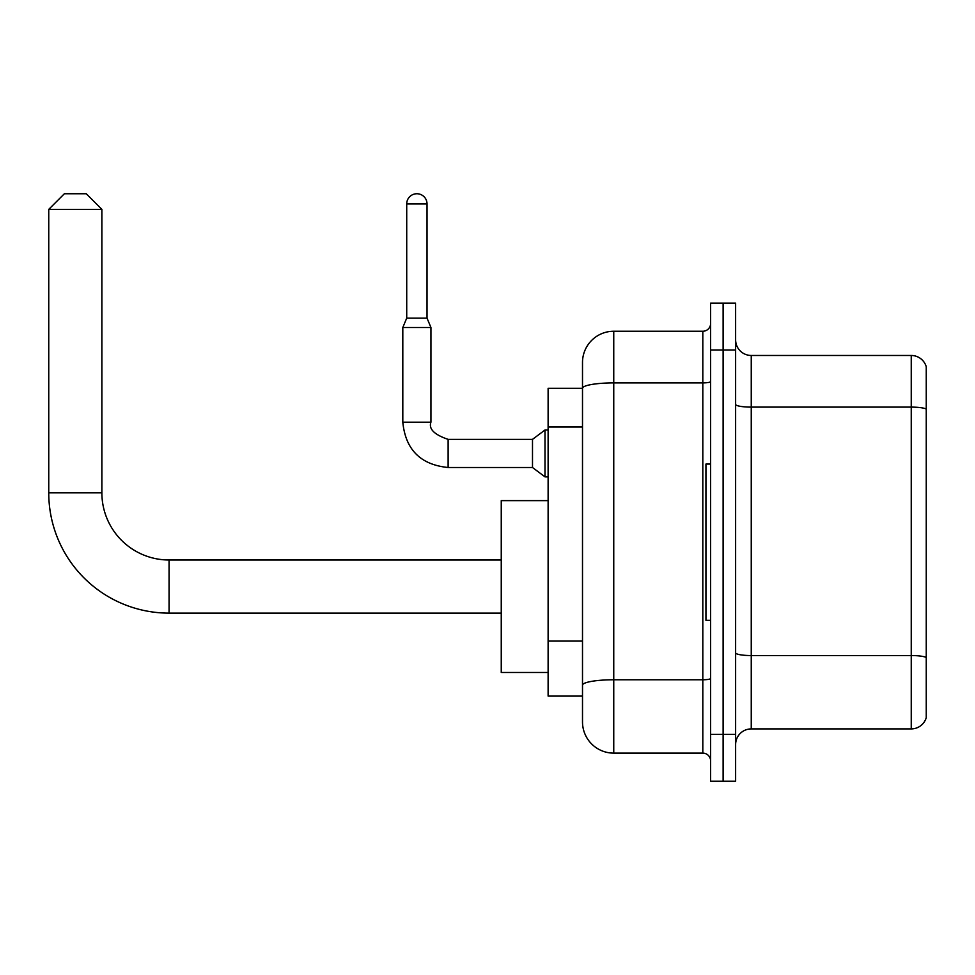 <?xml version="1.0" encoding="UTF-8"?>
<svg xmlns="http://www.w3.org/2000/svg" width="975" height="975" viewBox="0 0 975 975"><rect width="100%" height="100%" fill="white"/><g stroke="black" fill="none" stroke-linecap="round" stroke-linejoin="round"><path stroke-width="1.46" d="M613.75 753.127L702.817 753.127L702.817 382.895L613.75 382.895A31.249 5.423 180 0 0 582.502 388.318L582.502 362.505A31.249 31.249 0 0 1 613.75 331.244L613.75 753.127A31.249 31.249 0 0 1 582.502 721.878L582.502 379.689L582.502 388.282L548.121 388.282L548.121 696.089L582.502 696.089M710.629 734.37L710.629 781.255L723.121 781.255L723.121 734.37L723.121 781.255L735.625 781.255L735.625 734.37L723.121 734.37L723.121 350.001L723.121 734.37L710.629 734.37L710.629 350.001L723.121 350.001L723.121 303.127L723.121 350.001L735.625 350.001L735.625 734.37M735.625 350.001L735.625 303.127L710.629 303.127L710.629 350.001M613.75 331.244L702.817 331.244A7.812 7.812 0 0 0 710.629 323.432M582.502 721.878L582.502 690.629M582.502 362.505L582.502 379.689M710.629 760.939A7.812 7.812 0 0 0 702.817 753.127M735.625 744.534A15.624 15.624 0 0 1 751.25 728.91L911.247 728.91L911.247 355.473L751.25 355.473A15.624 15.624 0 0 1 735.625 339.848A15.624 15.624 0 0 0 751.25 355.473L751.25 728.91M926.25 366.722A15.624 15.624 0 0 0 911.247 355.473A15.624 15.624 0 0 1 926.25 366.722L926.25 717.661A15.624 15.624 0 0 1 911.247 728.91M735.625 404.406A15.624 2.718 0 0 0 751.25 407.111L911.247 407.111A15.624 2.718 180 0 1 926.25 409.073L926.25 367.965M501.247 613.129L169.065 613.129A120.315 120.315 0 0 1 48.75 492.814L48.75 209.369L64.374 193.745L86.251 193.745L101.875 209.369L48.75 209.369M169.065 613.129L169.065 560.003A67.19 67.19 0 0 1 101.875 492.814L101.875 209.369M548.121 500.626L501.247 500.626L501.247 672.494L548.121 672.494M710.629 464.063L705.937 464.063L705.937 620.307L710.629 620.307M427.026 318.13L406.721 318.13L406.721 203.909A10.152 10.152 0 0 1 416.873 193.745A10.152 10.152 0 0 1 427.026 203.909L427.026 318.13L430.938 327.503L402.809 327.503L402.809 422.187L430.913 422.187M430.938 327.503L430.938 422.187C428.525 428.927 434.253 434.667 448.122 439.372L532.496 439.372L532.496 467.5L448.122 467.5L448.122 439.408M532.496 439.372L545.001 429.999L545.001 476.872L548.121 476.872M582.502 427.013L548.121 427.013M582.502 641.075L548.121 641.075M710.629 678.417A7.812 1.353 0 0 1 702.817 679.77L613.75 679.77A31.249 5.423 180 0 0 582.502 685.193M710.629 381.542A7.812 1.353 0 0 1 702.817 382.895L702.817 331.244M926.25 657.503A15.624 2.718 180 0 0 911.247 655.553L751.25 655.553A15.624 2.718 0 0 1 735.625 652.836M48.75 492.814L101.875 492.814M406.721 203.909L427.026 203.909M501.247 560.003L169.065 560.003M402.809 422.187C405.527 449.682 420.639 464.783 448.122 467.5C420.639 464.783 405.527 449.682 402.809 422.187C405.527 449.682 420.639 464.783 448.122 467.5C420.639 464.783 405.527 449.682 402.809 422.187C405.527 449.682 420.639 464.783 448.122 467.5C420.639 464.783 405.527 449.682 402.809 422.187C405.527 449.682 420.639 464.783 448.122 467.5C420.639 464.783 405.527 449.682 402.809 422.187C405.527 449.682 420.639 464.783 448.122 467.5C420.639 464.783 405.527 449.682 402.809 422.187C405.527 449.682 420.639 464.783 448.122 467.5C420.639 464.783 405.527 449.682 402.809 422.187C405.527 449.682 420.639 464.783 448.122 467.5C420.639 464.783 405.527 449.682 402.809 422.187C405.527 449.682 420.639 464.783 448.122 467.5C420.639 464.783 405.527 449.682 402.809 422.187C405.527 449.682 420.639 464.783 448.122 467.5M532.496 467.5L545.001 476.872M406.721 318.13L402.809 327.503M545.001 429.999L548.121 429.999"/></g></svg>
